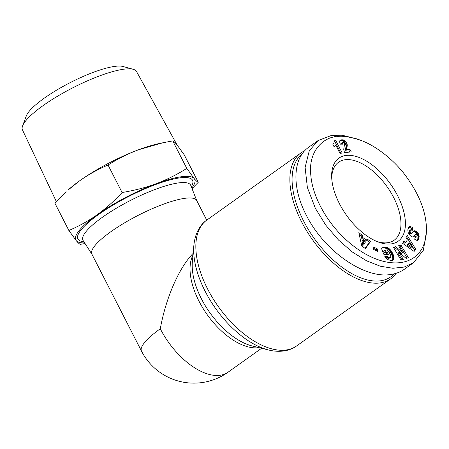 <?xml version="1.0" encoding="UTF-8"?>
<svg xmlns="http://www.w3.org/2000/svg" width="449" height="449" viewBox="0 0 449 449"><rect width="100%" height="100%" fill="white"/><g stroke="black" fill="none" stroke-linecap="round" stroke-linejoin="round"><path stroke-width="0.67" d="M304.641 150.825A77.312 40.887 54.5 0 0 300.847 152.997A77.312 40.887 54.5 0 0 306.673 230.915A77.312 40.887 54.5 0 0 380.034 282.943A77.312 40.887 54.5 0 0 390.647 278.874A77.312 40.887 54.5 0 0 396.085 273.312M206.736 220.133L196.69 200.507A58.87 13.442 152.9 0 0 184.96 198.306A58.87 13.442 152.9 0 0 123.576 223.439A58.87 13.442 152.9 0 0 91.882 254.14L141.486 351.079A58.87 58.87 0 0 0 228.081 372.187L261.599 348.272M331.744 178.478A47.88 25.318 -125.5 0 1 338.546 162.257A47.88 25.318 -125.5 0 1 345.118 159.737A47.88 25.318 -125.5 0 1 390.551 191.959A47.88 25.318 -125.5 0 1 394.16 240.209A47.88 25.318 -125.5 0 1 387.588 242.729A47.88 25.318 -125.5 0 1 376.604 241.366M391.152 243.902A51.018 26.979 -125.5 0 1 378.013 241.932A51.018 26.979 -125.5 0 1 331.665 176.962A51.018 26.979 -125.5 0 1 345.893 155.466A51.018 26.979 -125.5 0 1 397.651 195.77A51.018 26.979 -125.5 0 1 391.152 243.902M360.861 140.357L357.421 139.038L342.076 135.216L331.867 135.295L318.044 140.571L309.266 150.836L305.112 167.41L307.374 187.559L315.4 208.398L325.8 225.19L338.585 240.12L352.499 252.114L366.653 260.852L380.303 266.223L392.937 268.266L404.167 267.065L413.58 262.671L423.39 250.205L426.55 231.078L426.427 227.396C425.68 210.345 418.417 192.683 404.65 174.42C392.993 159.041 374.943 145.381 360.861 140.357C349.507 136.653 341.33 135.458 336.323 136.76C326.648 136.642 307.857 148.26 310.815 175.189C312.588 197.835 328.309 224.326 347.638 241.169C386.123 275.164 427.673 268.317 426.427 227.396M318.044 140.571L308.822 147.149C292.681 158.205 291.564 186.919 306.179 214.976C323.757 250.503 363.965 278.891 390.535 274.524C395.81 273.8 400.418 272.043 404.364 269.248L413.58 262.671M394.188 273.839A75.746 40.056 -125.5 0 1 380.421 280.81A75.746 40.056 -125.5 0 1 309.064 230.674A75.746 40.056 -125.5 0 1 302.003 154.13M191.818 188.058A66.716 15.232 152.9 0 0 194.204 178.595C196.011 180.784 197.369 182.008 198.273 182.272L184.197 154.77L176.794 144.584C174.975 142.384 173.617 141.16 172.725 140.907L163.15 142.715L138.707 149.702C128.436 153.536 118.21 158.637 108.024 165.013L122.094 192.514C134.588 190.449 145.925 187.514 156.112 183.72C166.304 179.926 176.53 174.824 186.801 168.409L194.204 178.595A66.716 15.232 152.9 0 0 181.334 176.749A66.716 15.232 152.9 0 0 156.112 183.72A66.716 15.232 152.9 0 0 97.147 214.757A66.716 15.232 152.9 0 0 76.268 240.675A66.716 15.232 152.9 0 0 84.642 242.903M85.029 243.515L80.343 244.351C79.434 244.088 78.075 242.864 76.268 240.675L68.865 230.489C79.344 225.982 88.767 220.74 97.147 214.757C105.532 208.779 113.85 201.365 122.094 192.514M108.024 165.013C97.624 169.475 88.195 174.717 79.742 180.745L67.939 190.123A66.716 15.232 -27.1 0 1 79.742 180.745A66.716 15.232 -27.1 0 1 138.707 149.702A66.716 15.232 -27.1 0 1 158.772 143.641L163.15 142.715M56.265 201.427L22.45 129.884A64.072 14.632 -27.1 0 1 22.579 125.961A64.072 14.632 -27.1 0 1 63.595 92.735A64.072 14.632 -27.1 0 1 123.806 69.208A64.072 14.632 -27.1 0 1 133.269 69.314A64.072 14.632 -27.1 0 1 136.524 71.509L177.013 144.847M133.269 69.314L123.004 66.491A55.985 12.785 152.9 0 0 114.736 66.396A55.985 12.785 152.9 0 0 62.125 86.949A55.985 12.785 152.9 0 0 26.289 115.982L22.579 125.961M66.16 191.74L54.795 202.987L68.865 230.489M172.725 140.907L186.801 168.409M198.273 182.272L192.049 188.653M335.779 145.195A7.863 4.159 -125.5 0 1 334.982 146.194A7.863 4.159 -125.5 0 1 333.989 146.599L332.917 144.499L333.994 142.911L334 140.84L335.852 140.593L342.228 153.053L339.96 153.356L335.779 145.195L334.696 145.964A7.863 4.159 54.5 0 1 334.382 146.497M340.842 153.238L334.763 141.368L334.078 141.457M335.852 140.593L334.763 141.368M349.833 152.031L348.716 149.843L345.219 150.314L346.196 145.931L344.776 142.546L342.514 140.767L339.826 140.739L340.707 140.021L342.75 139.796L345.27 141.109L346.611 142.956L347.285 145.156L346.302 149.539L349.799 149.068L351.219 151.841L344.501 152.744L343.732 149.298L344.602 143.747L343.928 142.664L342.795 142.153L341.296 143.169L341.33 144.163M349.799 149.068L348.716 149.843M346.302 149.539L345.219 150.314M346.347 149.276L345.264 150.045M346.46 148.726L345.376 149.5M346.611 148.249L345.528 149.023M346.847 147.609L345.764 148.378M346.897 147.497L345.809 148.271M347.094 146.857L346.005 147.631M347.223 146.256L346.134 147.031M347.29 145.689L346.207 146.458M347.285 145.156L346.196 145.931M347.178 144.477L346.095 145.252M346.954 143.731L345.87 144.505M346.611 142.956L345.528 143.731M346.359 142.496L345.275 143.27M345.859 141.772L344.776 142.546M345.27 141.109L344.187 141.884M344.894 140.767L343.805 141.542M344.248 140.307L343.159 141.081M343.597 139.993L342.514 140.767M343.289 139.892L342.205 140.666M342.75 139.796L341.667 140.571M342.177 139.779L341.094 140.554M341.543 139.83L340.454 140.599M341.24 139.88L340.157 140.655M340.707 140.021L339.938 140.565M342.385 142.395L342.671 144.151L340.286 144.168L339.624 141.867L339.831 140.722M342.363 143.242L341.279 144.017M342.301 142.653L341.218 143.427M410.751 232.767L411.868 233.087L413.507 231.286L414.623 230.78L415.987 231.145L417.346 232.268L418.597 234.142L419.158 236.253L418.76 238.885L417.609 240.327L416.212 240.215L414.753 239.334L415.291 236.533L416.448 237.016L416.969 236.533L416.986 235.422L416.464 234.653L415.712 234.563L413.669 236.853L412.188 236.971L410.038 235.472L408.214 232.61L407.804 229.837L408.781 227.014L410.341 226.487L412.653 227.564L412.255 230.348L410.487 229.849L409.398 230.618L408.916 231.897L409.376 233.205L409.668 233.542L410.751 232.767L410.465 232.436L409.376 233.205M410.465 232.436L409.999 231.123L410.487 229.849M403.286 259.443L401.024 260.201L393.476 247.433L395.737 246.675L402.787 252.725L398.639 245.71L400.895 244.958L408.444 257.726L406.205 258.472L399.11 252.377L403.286 259.443M373.119 246.821L377.429 248.937L377.8 251.496L373.484 249.386L373.119 246.821M362.281 235.304L362.646 237.392L366.429 240.237L367.125 238.947L370.526 241.506L365.402 248.656L361.771 245.923L358.802 232.683L362.281 235.304L361.198 236.079L359.234 234.597M391.186 260.549L387.65 259.595L385.13 256.946L384.793 256.396L387.347 255.986L388.385 257.17L390.046 257.653L390.782 256.907L390.675 255.498L388.856 251.519L386.494 249.925L384.815 250.581L385.304 251.81L387.263 252.001L388.346 254.706L383.811 254.263L381.599 248.718L382.728 247.579L384.771 247.051L387.431 247.579L389.496 248.903L391.483 251.204L393.099 254.246L393.958 257.788L393.285 259.915L391.186 260.549M403.977 240.973L405.834 242.404L407.355 239.873L405.93 237.734L407.299 235.461L415.583 249.021L414.118 251.451L402.573 243.296L403.977 240.973M405.834 242.404L404.745 243.178L403.314 242.067M413.686 251.143L414.494 249.796L406.53 236.746M415.583 249.021L414.494 249.796M411.211 248.174L407.17 245.059L408.119 243.476L409.207 242.701L408.253 244.284L412.294 247.399L411.211 248.174M408.253 244.284L407.17 245.059M412.294 247.399L409.207 242.701M393.285 259.915L392.723 260.313M392.398 260.431L392.841 259.208L392.645 256.957L390.4 251.979L388.885 250.121L386.808 248.566L384.35 247.859L382.144 248.078L383.238 247.298M393.52 259.612L392.437 260.386M393.706 259.264L392.622 260.038M393.84 258.871L392.757 259.645M393.925 258.433L392.841 259.208M393.953 257.939L392.869 258.714M393.958 257.788L392.875 258.562M393.925 257.283L392.836 258.057M393.846 256.744L392.763 257.518M393.728 256.183L392.645 256.957M393.565 255.582L392.482 256.357M393.363 254.959L392.28 255.734M393.116 254.302L392.033 255.077M393.099 254.246L392.011 255.021M392.813 253.595L391.73 254.37M392.516 252.961L391.427 253.736M392.196 252.355L391.113 253.129M391.848 251.771L390.765 252.546M391.483 251.204L390.4 251.979M391.09 250.654L390.007 251.429M390.888 250.385L389.799 251.159M390.434 249.84L389.345 250.615M389.968 249.347L388.885 250.121M389.496 248.903L388.413 249.678M389.008 248.499L387.925 249.274M388.508 248.151L387.425 248.92M388.334 248.044L387.251 248.819M387.891 247.792L386.808 248.566M387.431 247.579L386.342 248.353M386.959 247.405L385.871 248.179M386.466 247.264L385.377 248.039M385.955 247.152L384.872 247.927M385.433 247.09L384.35 247.859M385.242 247.068L384.159 247.842M384.771 247.051L383.687 247.826M384.327 247.062L383.244 247.831M383.923 247.107L382.84 247.882M383.564 247.186L382.481 247.955M383.008 247.41L382.363 247.87M386.892 254.566L386.179 252.776L384.221 252.585L383.727 251.356L385.276 250.177M387.263 252.001L386.179 252.776M385.304 251.81L384.221 252.585M384.815 250.581L383.727 251.356M384.973 250.424L383.889 251.199M390.383 257.524L388.525 258.444L387.296 257.945L386.258 256.761L385.124 256.946M390.046 257.653L388.957 258.428M389.609 257.67L388.525 258.444M389.339 257.625L388.256 258.399M388.851 257.451L387.768 258.226M388.385 257.17L387.296 257.945M388.222 257.047L387.139 257.821M387.768 256.575L386.684 257.35M387.347 255.986L386.258 256.761M362.646 237.392L361.563 238.166L361.198 236.079M365.054 248.398L369.443 242.28L366.513 240.075M370.526 241.506L369.443 242.28M366.429 240.237L365.34 241.012L361.563 238.166M362.814 245.446L362.023 240.888L363.106 240.114L363.898 244.677L362.814 245.446M363.898 244.677L365.469 241.893L363.106 240.114M377.429 248.937L376.346 249.711L373.321 248.224M376.515 250.868L376.346 249.711M401.995 259.876L398.022 253.152L399.11 252.377M407.153 258.158L399.806 245.732L398.841 246.058M400.895 244.958L399.806 245.732M402.787 252.725L401.698 253.5L394.654 247.45L393.678 247.775M395.737 246.675L394.654 247.45M418.911 238.391L417.823 239.165L417.929 236.112L416.262 233.042L414.427 231.695L413.131 231.645M418.956 238.217L417.873 238.991M419.069 237.701L417.98 238.475M419.142 237.201L418.053 237.976M419.17 236.718L418.086 237.493M419.158 236.253L418.075 237.021M419.102 235.798L418.019 236.572M419.012 235.338L417.929 236.112M418.833 234.726L417.75 235.501M418.597 234.142L417.514 234.911M418.305 233.581L417.216 234.356M418.182 233.379L417.099 234.154M417.783 232.795L416.7 233.564M417.346 232.268L416.262 233.042M416.874 231.796L415.791 232.571M416.481 231.476L415.398 232.251M415.987 231.145L414.898 231.92M415.516 230.921L414.427 231.695M415.061 230.803L413.972 231.577M414.623 230.78L413.54 231.555M414.393 230.814L413.31 231.589M414.096 230.909L413.265 231.504M411.868 233.087L410.543 233.94L409.668 233.542M411.632 233.166L410.543 233.94M411.278 233.115L410.195 233.89M410.139 231.83L409.056 232.604M410.077 231.639L408.994 232.414M409.999 231.123L408.916 231.897M410.066 230.606L408.977 231.381M411.357 229.798L411.565 228.339L412.653 227.564M410.796 226.599L409.713 227.374L411.565 228.339M409.713 227.374L408.629 227.239M410.341 226.487L409.258 227.261M409.909 226.442L408.826 227.216M409.567 226.481L408.747 227.065M409.286 226.593L408.983 226.807M414.225 236.415L413.535 236.909M413.321 236.999L415.712 234.563M414.478 236.146L413.394 236.92M414.741 235.832L413.658 236.606M415.016 235.467L413.933 236.241M415.426 234.878L414.343 235.652M416.751 236.87L415.061 237.74M416.448 237.016L415.364 237.79M416.296 237.01L415.213 237.785M415.847 236.87L415.129 237.386M418.142 239.957L417.682 240.288M418.367 239.671L417.362 240.389M417.312 240.395L417.823 239.165M418.575 239.311L417.486 240.086M418.76 238.885L417.671 239.659M193.137 253.382C179.117 267.492 165.754 298.153 160.287 328.78A58.87 31.133 54.5 0 0 220.004 375.285A58.87 31.133 54.5 0 0 228.081 372.187M192.98 255.105A58.87 31.133 54.5 0 0 207.107 314.53A58.87 31.133 54.5 0 0 258.703 347.678A58.87 31.133 54.5 0 0 258.989 347.638M390.647 278.874L296.626 345.943A77.312 40.887 -125.5 0 1 286.019 350.012A77.312 40.887 -125.5 0 1 212.658 297.984A77.312 40.887 -125.5 0 1 206.826 220.066L300.847 152.997M268.609 349.99L252.461 346.039A60.705 32.104 -125.5 0 1 192.363 261.795L193.884 245.238A75.477 39.916 54.5 0 0 268.609 349.99C273.8 351.275 278.79 351.606 283.583 350.989C288.421 350.343 292.77 348.665 296.626 345.943M160.287 328.78A58.87 13.442 152.9 0 0 141.486 351.079M83.087 240.496L83.116 240.535A60.492 13.812 -27.1 0 1 114.966 209.06A60.492 13.812 -27.1 0 1 178.607 182.895A60.492 13.812 -27.1 0 1 190.786 185.443L190.769 185.392M191.291 186.722A64.398 14.705 152.9 0 0 179.729 177.894A64.398 14.705 152.9 0 0 103.517 211.109A64.398 14.705 152.9 0 0 83.862 241.697M346.476 148.686L345.393 149.455M336.323 136.76L331.867 135.295M409.87 226.448L408.781 227.216M415.308 235.046L414.225 235.82M193.884 245.238C195.192 232.228 200.888 224.051 206.826 220.066M196.763 200.641L190.786 185.443M91.95 254.274L83.116 240.535"/></g></svg>
